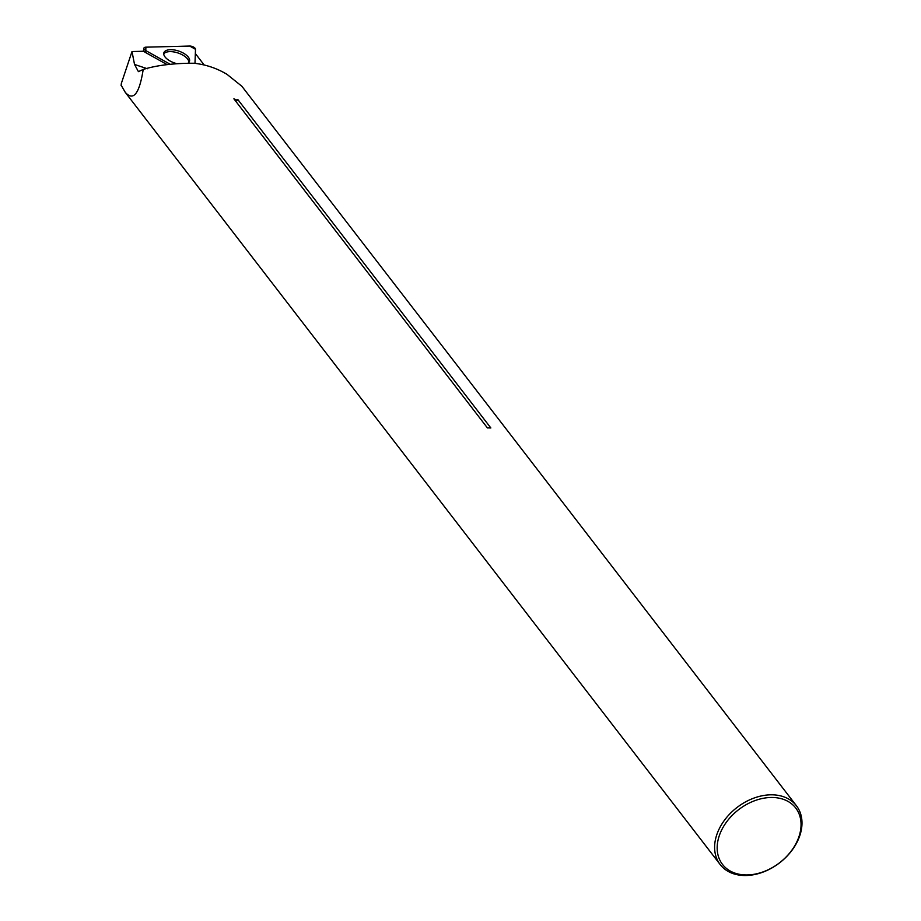 <?xml version="1.0" encoding="UTF-8"?>
<svg xmlns="http://www.w3.org/2000/svg" width="921" height="921" viewBox="0 0 921 921"><rect width="100%" height="100%" fill="white"/><g stroke="black" fill="none" stroke-linecap="round" stroke-linejoin="round"><path stroke-width="1.38" d="M723.1 822.165A48.145 34.917 142.4 0 0 720.164 864.543A48.145 34.917 142.4 0 0 762.565 872.279A48.145 34.917 142.4 0 0 799.854 835.497A48.145 34.917 142.4 0 0 796.446 805.783A48.145 34.917 142.4 0 0 723.1 822.165M460.903 370.23L241.866 86.263L227.015 74.348C216.803 68.235 205.774 64.528 193.951 63.238C173.747 63.192 156.823 65.264 143.204 69.443C139.37 93.815 133.395 101.448 125.268 92.353L121.146 85.193M195.344 53.533L204.163 64.988M233.888 98.812L487.451 427.943A48.145 34.917 142.4 0 1 490.847 427.966L237.756 99.456L237.146 100.182L233.888 98.812L237.042 100.47L237.756 99.456M121.353 83.374L132.002 51.541L143.895 51.242A3.811 1.784 18.5 0 0 145.288 52.37L167.023 64.551M143.204 69.443L138.415 71.642L134.524 64.435L132.002 51.541M799.002 836.533A46.211 33.524 -37.6 0 1 727.947 869.597A46.211 33.524 -37.6 0 1 750.396 802.502A46.211 33.524 -37.6 0 1 799.002 836.533M121.112 85.457L121.388 83.109M163.731 53.982A13.343 6.24 -161.5 0 1 170.454 51.622A13.343 6.24 -161.5 0 1 188.851 62.386M145.898 47.178L189.68 46.05A4.075 1.911 -161.5 0 1 195.494 49.308L194.987 63.353L195.494 49.308L189.68 46.05L145.898 47.178L145.783 50.586L169.844 64.079L145.783 50.586A4.075 1.911 -161.5 0 1 143.895 48.226A4.075 1.911 -161.5 0 1 145.898 47.178M175.681 63.33A13.493 6.309 -161.5 0 1 163.823 52.981A13.493 6.309 -161.5 0 1 177.557 50.701A13.493 6.309 -161.5 0 1 189.634 60.464A13.493 6.309 -161.5 0 1 189.392 61.534A13.493 6.309 -161.5 0 1 188.356 62.858M134.524 64.435L147.337 68.741M145.288 52.37L145.783 50.586M796.446 805.783L459.498 368.423M720.164 864.543L125.268 92.353M143.331 51.254L143.895 48.226"/></g></svg>

